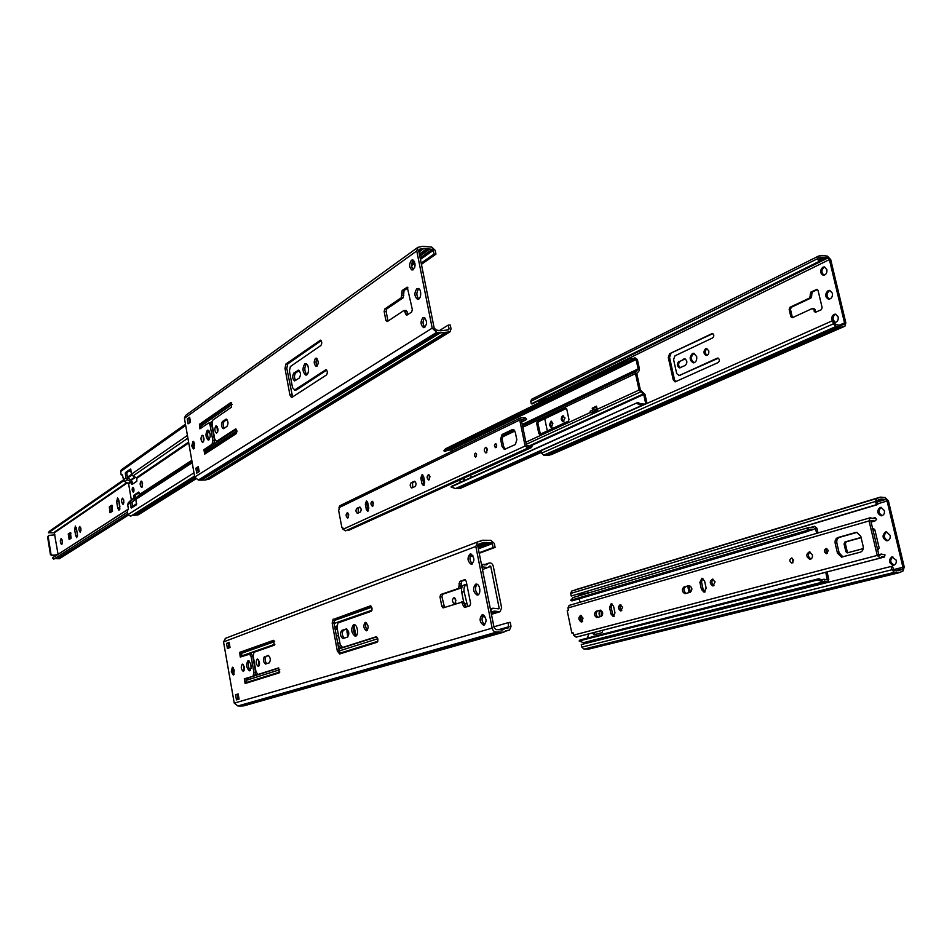 <?xml version="1.0" encoding="UTF-8"?>
<svg xmlns="http://www.w3.org/2000/svg" width="952" height="952" viewBox="0 0 952 952"><rect width="100%" height="100%" fill="white"/><g stroke="black" fill="none" stroke-linecap="round" stroke-linejoin="round"><path stroke-width="1.43" d="M472.525 563.87C469.562 560.942 469.181 557.717 471.395 554.195M484.782 624.691C481.7 621.823 481.224 618.586 483.354 614.968M478.392 594.619C475.107 591.537 474.655 588.086 477.023 584.266M347.718 636.995L346.814 629.046L343.565 630.141C341.625 632.663 341.851 635.329 344.243 638.161M268.642 655.535L266.132 656.392C264.537 658.617 264.751 661.057 266.762 663.687M259.158 665.781L258.266 659.45M246.294 683.155L245.973 678.574L254.779 675.765L255.6 672.172L252.804 656.404L251.114 653.703L249.436 653.941L251.114 656.642L252.804 656.404M254.981 675.67L278.865 668.09M241.558 656.642L241.308 652.132L273.974 640.506M250.388 670.327C248.103 667.459 247.663 664.329 249.067 660.926M244.129 670.708L243.26 664.567M238.06 699.423L237.191 694.484L238.214 694.175M494.136 627.832L477.821 546.258L478.654 544.175L483.485 542.473L491.303 542.711L492.339 543.616L493.136 547.602L495.099 547.388L494.29 543.402L490.827 540.331L482.474 540.248L477.642 541.938L475.833 546.472L492.148 628.13C492.922 630.807 494.445 632.116 496.718 632.057L503.858 632.14L506.047 630.664L509.475 630.069L511.022 626.38L510.212 622.346L508.249 622.632L508.606 627.773L505.179 628.368L502.989 629.831L496.23 629.629L494.136 627.832M229.242 643.04L228.194 643.159L229.027 647.895M233.192 667.673L232.966 670.97L234.156 674.29M376.659 636.924L344.077 647.265M370.899 606.019L335.009 618.788L333.962 622.858L339.126 650.74L340.768 653.631M356.274 635.746C353.156 632.461 352.645 628.808 354.763 624.798M367.436 630.26C365.473 627.951 365.128 625.416 366.389 622.668M465.468 579.863L461.625 581.196L460.625 588.134L442.597 594.286L441.906 596.606L444.524 607.435M443.287 607.84L463.553 601.64L466.075 607.019M443.025 607.876L441.811 606.245L443.751 605.984M441.811 606.245L439.967 596.856L440.657 594.536L442.597 594.286M469.955 554.112L470.728 554.005C474.762 557.789 474.917 561.216 471.204 564.286C467.456 561.347 467.039 557.955 469.955 554.112M482.057 614.873L482.7 614.802C486.877 618.514 487.127 621.965 483.461 625.143C479.534 622.12 479.07 618.693 482.057 614.873M475.643 584.207L476.393 584.111C480.51 584.171 481.188 595.631 477.047 595.036C472.989 591.87 472.513 588.265 475.643 584.207M341.756 630.402L346.385 628.903C349.17 631.331 349.539 634.056 347.504 637.09L342.863 638.542C340.114 636.15 339.745 633.437 341.756 630.402L343.565 630.141M267.928 655.452L266.132 656.392M268.226 655.416C270.57 657.63 270.915 660.105 269.249 662.866L265.465 664.056C263.133 661.866 262.788 659.391 264.43 656.642M257.207 659.093L257.492 659.058C259.908 661.616 260.158 664.079 258.23 666.436C255.933 664.27 255.6 661.818 257.207 659.093M251.114 653.703L240.285 657.058L239.63 652.37L273.557 640.327L274.224 645.218L254.005 652.287L253.184 655.928L255.993 671.755L257.944 674.48L278.496 667.959L279.186 672.874L245.128 683.524L244.295 678.836L254.779 675.765M251.114 656.642L253.91 672.421L253.089 676.027M247.996 660.724L248.377 660.664C251.673 664.187 252.018 667.578 249.412 670.827C246.282 667.84 245.806 664.472 247.996 660.724M242.225 664.175L242.486 664.139C244.819 666.65 245.069 669.066 243.236 671.386C241.011 669.244 240.677 666.852 242.225 664.175M235.537 694.746L236.441 699.898L239.071 699.113L238.167 693.96L235.537 694.746L237.191 694.484M225.6 638.268L223.541 641.91L234.24 703.123L237.881 705.979L240.725 706.027L243.771 705.872L502.68 632.473M227.433 648.479L230.027 647.527L229.135 642.41L226.54 643.385L227.433 648.479M233.537 674.944L234.251 670.232L232.419 667.233L231.312 671.219L231.443 671.981L233.097 671.731M233.276 674.992L231.443 671.981M375.957 636.828L342.553 647.479L340.185 644.528L336.937 627.011L337.996 622.917L371.137 611.327C372.553 609.28 372.303 607.447 370.423 605.841L335.009 618.788M376.23 636.793C378.17 638.423 378.42 640.256 376.992 642.303L339.674 653.964L337.329 651.001L339.126 650.74M333.2 619.026L332.165 623.108L337.329 651.001M353.525 624.702L354.108 624.619C357.916 624.572 358.952 636.698 355.096 636.186C351.181 632.818 350.657 628.986 353.525 624.702M365.199 622.441L365.639 622.382C368.698 625.369 368.936 628.177 366.341 630.807C363.462 628.344 363.081 625.559 365.199 622.441M464.707 579.685L459.661 581.446L458.662 588.384L440.657 594.536M464.993 579.649L466.23 581.303L470.621 603.425L469.883 605.805L464.552 607.459L463.291 605.781L465.242 605.52M463.553 601.64L461.589 601.914L463.291 605.781M229.194 642.778L226.54 643.385M508.249 622.632L493.933 626.809M495.099 547.388L479.225 553.255M472.87 555.611L470.074 556.646M493.136 547.602L479.13 552.791M472.597 555.218L470.217 556.099M413.287 269.785C411.014 266.62 411.05 263.442 413.394 260.253L413.454 260.229M424.866 327.31C422.438 324.144 422.414 320.955 424.794 317.73M418.797 298.964C416.238 295.62 416.238 292.228 418.785 288.789L418.844 288.753M299.237 370.542L295.691 372.946C294.073 375.243 294.073 377.742 295.703 380.455M226.933 419.534L224.172 421.403C222.839 423.402 222.863 425.663 224.244 428.21M217.449 432.565L217.068 426.389M205.477 453.64L205.584 449.546L213.748 444.191L214.486 440.324L211.808 425.211L210.237 422.962M216.342 441.43L218.246 441.24L236.393 429.34M200.967 428.233L201.11 424.187L231.669 402.934M209.238 439.693C207.298 436.706 207.096 433.636 208.655 430.459M203.549 441.835L203.157 435.837M198.23 472.204L197.516 468.11L198.456 467.503M434.183 328.119L418.749 250.971L419.285 249.305L423.985 248.377L432.232 249.353L433.255 250.328L434.017 254.089L435.968 254.136L435.207 250.364L431.78 247.115L422.783 246.294L417.928 247.318L416.774 250.923L432.196 328.142L436.718 332.331L440.157 332.914L450.022 331.832L451.034 328.868L450.272 325.048L448.309 325.072L449.082 328.892L448.452 329.868L440.514 330.796L436.254 330.035L434.183 328.119M189.924 418.856L188.877 418.88L189.567 422.807M193.815 441.871L193.458 445.584L194.327 448.297L193.423 443.168M326.703 370.102L296.524 389.892L294.406 390.094M321.169 340.685L287.73 363.95L286.79 368.341L292.609 396.972M306.853 374.719C304.271 371.197 304.14 367.603 306.473 363.926M317.278 365.985C315.707 363.545 315.624 361.07 317.04 358.547M407.956 287.873L404.1 290.515L403.22 297.75L386.714 308.972L386.095 311.494L388.059 321.062M405.754 310.578L407.158 311.78L407.801 314.588M417.845 247.377L185.521 415.477L184.438 418.333L194.708 477.047L198.302 480.046L205.073 480.046L209.345 479.023L449.987 331.855M406.23 310.471L403.803 310.578L387.238 321.597L385.893 320.407L387.833 320.384M385.893 320.407L384.156 311.506L384.775 308.983L386.714 308.972M411.419 260.229L412.74 259.908C416.036 264.013 415.798 267.405 412.014 270.07C409.086 267.464 408.884 264.18 411.419 260.229M422.867 317.718L424.104 317.444C427.543 321.49 427.365 324.882 423.58 327.619C420.498 324.941 420.26 321.645 422.867 317.718M416.809 288.777L418.166 288.468C421.974 288.944 421.272 300.237 417.5 299.249C414.322 296.453 414.084 292.954 416.809 288.777M293.882 373.005L298.535 370.173C300.808 372.315 301.046 374.957 299.237 378.099L294.596 380.895C292.335 378.765 292.109 376.135 293.882 373.005L295.691 372.946M223.458 428.674L226.981 426.377C228.48 423.533 228.242 421.117 226.267 419.142L222.482 421.486L224.172 421.403M223.196 428.686C221.245 426.722 221.007 424.33 222.482 421.486M215.795 426.02L216.33 425.889C218.46 428.578 218.52 431.006 216.52 433.16C214.581 431.22 214.343 428.84 215.795 426.02M210.451 422.962L208.333 423.164L199.908 428.828L199.444 424.271L231.05 402.41L231.503 407.17L212.796 420.082L212.046 423.985L214.735 439.146L216.568 441.335L235.775 428.852L236.251 433.624L204.704 454.128L203.918 449.642L212.07 444.286L213.748 444.191M208.785 423.045L210.13 425.306L212.808 440.419L212.07 444.286M207.25 430.304L207.964 430.125C210.868 433.815 210.975 437.147 208.262 440.122C205.62 437.456 205.287 434.183 207.25 430.304M201.919 435.445L202.407 435.314C204.478 437.944 204.549 440.324 202.633 442.442C200.765 440.538 200.515 438.206 201.919 435.445M195.862 468.217L196.731 473.156L199.182 471.609L198.314 466.658L195.862 468.217L197.516 468.11M188.091 423.842L190.507 422.141L189.638 417.238L187.235 418.963L188.091 423.842M193.661 448.927L194.541 443.846L193.066 441.323L191.816 445.679L191.947 446.417L193.589 446.321M193.435 448.939L191.947 446.417M291.8 397.436L326.476 374.957C327.738 372.851 327.583 371.066 326.012 369.626L294.727 389.963L292.526 387.654L289.42 370.959L290.372 366.544L320.895 345.481C322.145 343.375 322.002 341.601 320.467 340.161L285.933 363.997L287.73 363.95M291.502 397.448L289.92 394.997L291.717 394.925M285.933 363.997L284.993 368.388L289.92 394.997M304.723 363.926L305.806 363.652C309.4 363.95 309.293 375.885 305.711 375.052C302.498 372.053 302.177 368.341 304.723 363.926M315.481 358.333L316.29 358.142C318.896 361.332 318.86 364.092 316.183 366.437C313.839 364.259 313.601 361.558 315.481 358.333M406.754 315.219L411.657 312.042L412.323 309.459L407.266 287.207L402.149 290.503L401.268 297.75L384.775 308.983M406.54 315.219L405.612 313.886L407.563 313.874M404.279 310.471L405.612 313.886M189.817 418.214L187.235 418.963M448.309 325.072L439.669 330.427M435.968 254.136L421.427 264.347M434.017 254.089L421.189 263.121M414.715 267.679L412.656 269.13M250.745 663.675L251.161 668.233M335.152 629.284L337.222 628.582M354.037 625.773L355.858 635.496M340.566 645.825L338.353 646.539M337.294 628.927L335.223 629.641M279.781 669.72L246.508 680.252L245.747 682.429M246.508 680.252L249.376 677.491M240.642 653.56L243.034 656.13M191.947 461.208L136.624 497.277L139.361 495.04L138.754 492.041L133.911 495.171L133.649 498.765L128.389 502.644L127.687 504.643L128.377 508.796L127.294 511.272L127.865 514.699L130.733 516.174L194.541 476.071M187.913 438.134L133.018 475.94L136.826 478.273L136.779 481.307L131.947 484.508L130.757 481.593L127.366 479.832L124.843 481.569L128.615 483.866L131.316 499.836L128.389 502.644M133.47 492.113L133.958 489.185L132.947 487.353C131.816 488.84 131.9 490.447 133.209 492.172L133.47 492.113M141.931 487.388L142.586 483.485L141.241 481.058C139.706 483.033 139.813 485.163 141.574 487.483L141.931 487.388M208.083 431.411L208.976 430.804M217.77 431.863L216.854 426.817M205.311 449.832L218.9 440.8M132.518 507.297L131.983 502.287L134.696 500.062L135.458 495.052L139.206 492.589M127.366 479.832L126.009 477.987L125.283 473.668L126.83 473.56L127.556 477.88L131.34 480.177L133.042 483.83M133.97 491.077L133.744 488.34M142.395 486.746L141.979 481.688M209.44 431.542L207.726 432.708M130.936 500.99L130.222 503.001L131.328 508.023L136.469 504.762L135.91 499.3L136.624 497.277M124.843 481.569L123.498 479.725L122.463 474.893M133.018 475.94L131.65 474.072L130.602 469.062M122.296 474.905L121.19 474.953L120.618 471.537L121.285 469.848L185.473 424.211M130.436 469.074L125.462 472.573L125.283 473.668M130.912 469.729L127.009 472.478L126.83 473.56M131.316 472.109L128.972 471.097M195.707 478.999L138.147 514.877L132.173 515.27M492.612 612.267L490.589 610.113L492.898 608.221L498.884 608.84L499.157 608.197L490.768 566.44L490.03 565.94L487.959 567.57L481.938 566.809L483.009 564.262L486.746 564.726L488.804 563.108C490.923 562.549 492.398 563.56 493.243 566.142L501.633 607.852L500.026 611.719L494.052 611.089L491.113 612.731M336.425 636.15L338.495 635.46L336.353 635.746M455.734 602.878L455.115 598.308M466.885 584.576L466.254 584.79C464.338 585.825 463.624 588.146 464.136 591.739L467.658 606.507M337.805 643.576L339.805 642.481M454.818 603.842L455.925 600.188L453.997 597.618C451.819 599.546 451.962 601.64 454.425 603.889L454.818 603.842M463.6 601.652L461.696 592.061L464.136 591.739M466.789 584.088L463.814 585.099C461.898 586.135 461.196 588.455 461.696 592.061M483.009 564.262L481.533 564.786M58.048 554.195L54.193 532.323M126.806 482.581L53.479 532.811L48.445 532.787L49.302 531.311L123.534 479.891M127.437 512.164L53.776 559.169L52.479 557.896L128.413 509.011M136.683 503.858L132.399 506.607M128.413 509.165L52.479 557.896M54.93 534.857L49.159 535.369L48.183 536.63L50.992 554.195L52.348 555.254L57.108 554.79M48.635 535.548L47.612 537.023L50.42 554.564L51.777 555.623L56.525 555.159M62.392 543.164L62.07 539.832M70.055 538.868L69.996 533.846L71.043 533.156M77.564 536.107L76.35 527.467M80.968 530.633L80.706 527.813M111.194 512.069L111.158 506.666L112.514 505.774M119.892 509.034L118.524 499.11M123.831 502.977L123.522 499.276M128.056 515.294L59.345 558.753L54.788 558.527M61.832 544.52L62.332 540.926L61.13 538.57C59.928 540.462 60.071 542.473 61.582 544.58L61.832 544.52M69.127 539.486L71.091 538.189L70.448 532.632L68.235 534.001L69.127 539.486M77.493 534.203L75.386 526.063L74.649 529.538L75.613 535.44L76.755 537.654L77.493 534.203M80.408 532.097L80.908 528.669L79.754 526.444C78.552 528.229 78.683 530.145 80.158 532.156L80.408 532.097M111.562 505.322L109.313 506.809L109.992 512.747L112.538 511.188L112.027 505.274M119.892 506.595L118.833 500.264L117.56 497.944L116.668 501.704L117.715 508.011L118.988 510.355L119.892 506.595M123.236 504.191L123.831 500.478L122.546 498.134C121.142 500.026 121.261 502.073 122.915 504.274L123.236 504.191M131.685 474.239L127.449 477.178M132.019 475.024L127.616 478.059M123.855 480.665L48.445 532.787M884.384 510.617C884.753 513.699 883.682 515.425 881.183 515.794C876.994 513.521 876.625 510.748 880.1 507.487L880.993 507.368L884.384 510.617M896.213 560.157C896.582 563.156 895.558 564.845 893.131 565.238C888.74 562.941 888.323 560.157 891.869 556.872L896.213 560.157M890.156 535.357C890.536 538.594 889.43 540.403 886.824 540.807C882.278 538.38 881.861 535.44 885.574 531.966L886.443 531.859L890.156 535.357M602.509 615.194L602.402 612.005M891.084 566.452L892.429 566.261L893.987 570.331L898.997 570.617L902.353 569.07L902.936 567.273L887.086 501.002L885.574 499.479L881.005 499.003L877.22 500.407L877.732 504.548L876.399 504.703L875.614 501.418L876.518 498.527L880.303 497.123L885.11 497.539L888.418 500.859L904.257 567.071L903.008 570.986L899.64 572.545L894.452 572.307L891.881 569.772L891.084 566.452L581.291 644.552L581.827 647.158L584.028 649.086L588.705 649.109L899.045 572.699M587.67 591.299L588.146 593.084M583.969 593.917L584.849 594.06M861.072 537.475L844.936 541.974L844.055 543.925L845.852 551.601L847.209 552.898L863.214 548.614M877.744 550.101L879.172 547.983L874.9 529.978L872.698 528.848M848.208 552.672L847.173 551.422L845.852 551.601M861.12 537.666L846.245 541.807L845.376 543.759L847.173 551.422M873.865 528.729L872.746 529.05M882.254 515.615C878.339 513.295 878.006 510.546 881.243 507.392M894.202 565.036C890.156 562.799 889.703 560.062 892.845 556.801M887.918 540.617C883.658 538.201 883.242 535.286 886.669 531.87M586.015 593.715L588.122 592.989M581.898 593.025L584.445 593.774L588.086 592.798L586.004 593.62M877.732 504.548L571.212 596.023L570.676 593.441L571.64 591.097L876.411 498.574M879.541 497.587L575.591 589.704M876.399 504.703L571.212 596.023M589.8 642.41L590.621 642.053M593.132 641.565L594.524 641.22M578.614 594L581.16 594.762L584.159 593.858M826.883 269.594C827.169 273.105 825.931 274.997 823.183 275.271C819.874 273.117 819.755 270.416 822.849 267.179L824.396 266.929L826.883 269.594M832.298 320.812C831.263 318.016 831.858 315.874 834.083 314.374L835.523 314.16L838.177 316.921C838.474 320.36 837.272 322.216 834.559 322.502L834.38 322.478M832.393 293.264C832.702 296.941 831.405 298.928 828.514 299.225C824.92 296.929 824.777 294.061 828.085 290.646L829.668 290.384L832.393 293.264M678.943 361.248C676.646 363.902 676.836 366.115 679.49 367.877L685.238 365.473C687.546 362.819 687.38 360.594 684.702 358.809L680.216 361.213C678.026 363.497 678.074 365.675 680.335 367.746M568.832 418.94L567.773 413.882M565.012 417.952L563.156 421.867C560.871 420.272 560.668 418.273 562.537 415.869L565.012 417.952M547.317 430.911L544.77 418.713M832.595 320.669L833.952 320.657L835.463 324.62L840.913 325.358L844.079 324.43L844.519 322.895L829.382 259.599L827.871 257.992L822.897 257.135L819.374 257.861L819.922 261.729L818.565 261.693L817.816 258.563L818.494 256.1L822.016 255.386L827.431 256.136L830.715 259.622L845.852 322.883L844.912 326.215L841.746 327.155L835.916 326.512L833.357 323.847L832.595 320.669L541.01 450.677L541.533 453.188L543.711 455.199L548.959 455.413L841.485 327.274M549.352 424.901L551.256 427.662L552.886 423.247L551.113 421.117L549.352 424.901L550.696 425.461L549.482 425.532M717.261 358.154L679.288 375.516L676.705 373.612L673.588 359.582L674.92 355.846L712.679 337.9C714.262 336.115 714.155 334.64 712.37 333.45L669.601 353.739L668.28 357.464L673.242 379.824L675.075 381.883L718.248 362.51C719.843 360.737 719.724 359.249 717.903 358.047L718.224 358.13M696.697 356.536C697.066 360.344 695.9 362.438 693.199 362.831C689.438 360.356 689.188 357.238 692.449 353.49L693.758 353.263L696.697 356.536M708.776 350.907C709.05 353.68 708.181 355.215 706.194 355.489C703.445 353.68 703.266 351.419 705.658 348.706L706.646 348.527L708.776 350.907M790.862 316.707L792.409 317.694L812.175 308.567L813.758 309.555L815.198 312.375L821.278 309.757L822.135 307.615L818.054 290.408L817.042 289.337L810.961 292.038L809.676 298L789.97 307.27L789.148 309.352L790.862 316.707L792.707 317.552M817.542 289.551L812.294 292.038L810.997 298L791.291 307.27L790.469 309.352L792.183 316.695M816.031 312.149L814.162 311.28M813.496 308.555L815.079 309.555L815.495 311.268M824.182 275.211C821.183 272.843 821.183 270.166 824.182 267.203L824.729 267M833.559 320.657C832.619 317.908 833.238 315.802 835.416 314.374L835.844 314.219M835.57 322.43L834.166 321.562M829.537 299.166C826.229 296.667 826.193 293.823 829.418 290.646L829.977 290.443M680.216 361.213L685.131 358.904M563.905 421.677C562.085 419.844 561.989 417.904 563.643 415.869M552.005 427.472L550.696 425.461M550.565 424.83L551.589 421.248M718.379 358.202L678.907 375.635M712.858 333.605L669.601 353.739M675.896 381.716L674.516 379.777L669.553 357.428L670.874 353.716M694.151 362.736C690.688 359.999 690.545 356.917 693.734 353.454L694.091 353.323M707.062 355.358C704.694 353.263 704.658 351.038 706.955 348.67M819.922 261.729L532.513 403.803L531.287 403.862L530.776 401.375L531.573 399.293M844.745 326.286L550.565 454.711M818.565 261.693L531.287 403.862M537.832 401.173L539.653 402.47M546.531 399.078L542.212 399.007M540.938 399.638L542.759 400.935M601.224 611.029L601.343 616.372L596.845 617.562C594.155 615.837 593.834 613.778 595.881 611.362L600.391 610.149C603.104 611.886 603.413 613.969 601.355 616.372M702.159 578.697L702.909 578.495M690.378 592.239L688.974 585.801M825.765 572.271L827.336 579.887L823.896 579.221L822.135 580.173L818.946 578.697L580.018 639.994L579.125 640.97L583.386 642.671L822.171 582.184M818.946 578.697L818.018 579.839L579.125 640.97M582.576 621.335L581.375 615.575M600.224 616.682C598.499 613.981 598.677 612.065 600.76 610.958L602.533 612.219M687.713 586.146L689.129 592.584M602.521 630.319L602.414 632.592L593.941 634.77L593.037 632.783M818.018 579.839L822.754 582.029L824.527 581.077L827.954 581.743L828.775 579.351L827.062 571.926M818.018 532.953L816.923 528.217L814.579 526.278L813.056 527.587L808.783 527.479L806.641 530.55L808.022 531.371L809.462 529.312L813.722 529.419L815.257 528.098L816.733 533.334M594.238 632.473L594.952 634.52M586.539 641.874L588.169 642.303L827.728 581.803M588.812 633.889L587.301 638.126M587.848 599.962L595.44 597.713M573.235 597.511L570.676 600.272L571.902 600.914L808.022 531.371M806.641 530.55L570.676 600.272M579.102 598.796L580.149 602.08L581.779 601.735M586.456 600.379L595.476 597.749M593.774 409.538L593.465 408.087L596.583 406.647M646.991 403.434L645.016 394.414L640.375 389.987L636.781 373.541L639.006 370.852L639.423 368.852L637.376 359.487L634.984 357.75L634.068 358.511L629.01 358.476L627.428 360.701L628.725 361.498L629.796 360.011L636.091 359.523L638.137 368.888L635.924 371.589L635.496 373.589L639.078 390.046L643.731 394.473L645.801 403.957M540.379 434.124L537.939 423.342L538.439 421.724L566.428 408.444M645.456 404.112L640.958 403.922L637.662 402.529L451.902 486.163L451.022 486.96L455.449 488.566L459.804 488.602L541.367 452.378M637.662 402.529L451.022 486.96M594.453 409.217L590.18 411.193L590.514 412.787L593.501 412.621L597.785 410.657L597.106 409.086L594.453 409.217L594.798 410.812L590.514 412.787M594.798 410.812L597.785 410.657M592.608 410.074L592.203 408.158L596.476 406.171L597.106 409.086M568.951 419.499L566.773 409.17L565.69 408.265L537.214 421.784L536.702 423.414L538.796 433.469L539.82 434.374L568.415 421.165L568.951 419.499M470.716 475.06L471.145 477.499M636.721 403.422L641.648 405.504L643.635 404.921M592.203 408.158L593.465 408.087M464.29 477.963L464.766 480.367M463.719 480.843L463.196 478.463M460.209 482.426L459.828 479.986M445.524 448.797L443.846 450.832L445 451.474L628.725 361.498M627.428 360.701L443.846 450.832M447.833 450.082L450.629 450.01L634.651 360.13M451.772 449.451L452.117 451.141M569.225 605.389L567.928 607.983L568.439 610.458L567.225 610.803L571.819 632.985L573.044 632.663L573.556 635.151L576.174 637.138L880.005 558.122M884.42 557.015L885.015 554.909L881.254 554.052L879.458 555.623L878.946 555.183L870.782 520.732L874.9 521.006L876.59 519.459L875.078 517.65L874.031 518.602L870.068 517.805L869.069 520.934L877.244 555.421L880.291 558.05L882.099 556.48L884.42 557.015L579.97 636.186M573.068 632.794L571.819 632.985M583.04 618.157L581.327 622.072C578.328 619.883 578.102 617.658 580.625 615.385L583.04 618.157M613.564 606.222L614.98 612.874L613.278 616.587L610.946 613.969L609.554 607.34L611.255 603.616L613.564 606.222M622.584 607.257L620.859 611.005C617.919 608.911 617.705 606.781 620.228 604.627L622.584 607.257M683.929 586.979L689.248 585.563C692.342 587.432 692.675 589.669 690.259 592.275L684.952 593.667C681.882 591.811 681.537 589.585 683.929 586.979L685.559 586.753C683.227 589.014 683.441 591.228 686.19 593.382M704.575 580.994L706.158 588.169L704.099 592.239L701.457 589.455L699.887 582.303L701.957 578.233L704.575 580.994M715.083 581.91L712.977 586.015C709.597 583.719 709.407 581.41 712.417 579.113L715.083 581.91M793.635 560.073L791.921 563.156C789.291 561.43 789.184 559.716 791.588 558.039L793.635 560.073M812.401 554.802C812.722 557.455 811.866 558.955 809.843 559.3C805.975 556.765 805.82 554.278 809.402 551.839L812.401 554.802M828.323 550.506L826.491 553.683C823.742 551.898 823.635 550.149 826.193 548.435L828.323 550.506M855.741 532.477L837.843 537.547C835.618 538.487 834.737 540.462 835.202 543.461L837.462 553.16L841.544 557.098L860.37 552.172C862.679 551.232 863.595 549.233 863.131 546.174L860.798 536.297L856.693 532.358L855.741 532.477L856.705 532.358M581.267 615.516C579.851 617.836 580.173 619.907 582.243 621.704M600.783 610.208L597.439 611.136C595.464 613.183 595.654 615.23 598.034 617.277M611.898 603.758L611.124 607.114L612.529 613.731L614.218 616.218M620.871 604.758C619.49 606.971 619.8 608.923 621.799 610.637M689.653 585.611L685.559 586.753M702.564 578.34L701.517 582.077L703.088 589.217L705.123 591.894M713.024 579.209C711.227 581.672 711.561 583.826 714.012 585.682M792.254 558.193L792.933 562.775M809.938 551.922C807.665 554.623 808.01 556.991 810.985 558.991M826.836 548.566C825.515 550.363 825.741 551.946 827.538 553.326M842.925 556.849L839.152 552.922L836.891 543.235L835.202 543.461M836.891 543.235C836.427 540.248 837.308 538.273 839.533 537.333L857.026 532.382M875.078 517.65L872.258 518.459M339.816 505.774L338.96 507.666L339.328 509.629L338.567 509.998L341.875 527.658L342.649 527.301L343.017 529.276L345.528 530.847L527.884 448.059M531.49 447.523L532.144 445.988L526.67 445.929L521.303 419.939L525.599 420.07L526.599 419.225L525.349 417.809L520.554 417.845L519.756 420.022L525.123 446.036L527.991 448.011L529.05 447.178L531.49 447.523L348.658 530.335L347.563 529.919M342.708 527.587L341.875 527.658M348.765 514.806L347.623 518.102C345.731 516.27 345.624 514.473 347.29 512.723L348.765 514.806M360.32 512.021L357.381 513.318C355.739 511.986 355.536 510.332 356.774 508.38L359.713 507.071C361.367 508.416 361.57 510.058 360.32 512.021M367.829 502.965L368.829 508.213L367.722 511.331L366.318 509.391L365.318 504.155L366.437 501.026L367.829 502.965M373.493 503.156L372.375 506.297C370.542 504.548 370.459 502.846 372.089 501.204L373.493 503.156M411.133 482.735L414.477 481.26C416.31 482.676 416.512 484.425 415.096 486.52L411.752 487.983C409.943 486.579 409.729 484.83 411.133 482.735L412.585 482.628L412.656 487.662M423.628 476.631L424.723 482.2L423.414 485.568L421.879 483.533L420.796 477.975L422.105 474.608L423.628 476.631M430.018 476.666L428.697 480.058C426.663 478.166 426.591 476.357 428.483 474.632L430.018 476.666M476.583 454.604L475.536 457.103C474.001 455.71 473.965 454.39 475.441 453.14L476.583 454.604M487.519 449.38L485.96 453.021C483.723 450.986 483.675 449.058 485.841 447.262L487.519 449.38M496.742 445.12L495.635 447.678C494.052 446.238 494.028 444.893 495.564 443.632L496.742 445.12M512.295 429.626L502.025 434.54L500.609 439.265L502.109 446.619L504.358 449.427L515.353 444.524L516.829 439.753L515.294 432.291L513.033 429.483L512.295 429.626L513.425 429.566M347.944 513.033L348.361 517.674M360.225 507.273L358.166 508.249L358.261 512.985M367.091 501.359L366.722 504.024L368.472 510.879M372.744 501.525L373.125 505.845M415.036 481.462L412.585 482.628M422.759 474.905L422.248 477.868L424.223 485.163M429.138 474.917L429.507 479.653M476.131 453.568L476.333 456.579M486.496 447.511L486.817 452.664M496.266 444.037L496.456 447.178M505.31 449.165L503.632 446.524L502.132 439.169L500.609 439.265M502.132 439.169L503.56 434.457L513.616 429.638M525.349 417.809L523.814 418.559M508.927 630.224L505.25 631.271L508.927 630.224M439.967 596.856L441.906 596.606M492.148 628.13L234.24 703.123M475.833 546.472L223.541 641.91M462.85 603.568L464.814 603.306M459.661 581.446L461.625 581.196M458.947 583.826L460.911 583.576M459.376 586.015L461.339 585.766M458.662 588.384L460.625 588.134M479.094 544.044L478.463 544.282M503.703 629.415L501.383 630.081M504.727 628.629L500.431 629.855M505.167 628.368L500.228 629.784L505.179 628.368M509.058 626.666L499.312 629.474M500.169 632.223L240.725 706.027M498.896 631.783L239.678 705.729M498.669 631.771L239.499 705.718M496.718 632.057L237.881 705.979M481.807 540.641L479.356 541.581M492.339 543.616L478.344 548.864M491.303 542.711L478.106 547.674M488.543 543.009L477.975 546.995M487.495 542.866L477.868 546.507M486.222 542.39L477.785 545.591M481.046 543.83L477.904 545.02M332.165 623.108L333.962 622.858M342.553 647.479L344.362 647.217M257.944 674.48L259.634 674.218M239.63 652.37L241.308 652.132M253.91 672.421L255.6 672.172M244.295 678.836L245.973 678.574M231.312 671.219L232.966 670.97M448.904 332.153L208.405 479.32M446.143 332.188L206.108 479.487M384.156 311.506L386.095 311.494M432.196 328.142L194.708 477.047M416.774 250.923L184.438 418.333M405.195 311.792L407.158 311.78M406.766 287.325L407.539 287.337M402.149 290.503L404.1 290.515M401.494 293.097L403.458 293.097M401.911 295.168L403.862 295.168M401.268 297.75L403.22 297.75M420.046 249.091L418.797 249.995M449.082 328.892L447.476 329.88M445.941 332.248L205.941 479.534M444.905 332.843L205.073 480.046M440.157 332.914L201.134 480.332M438.884 332.343L200.099 479.963M438.658 332.296L199.92 479.939M436.718 332.331L198.302 480.046M433.255 250.328L420.439 259.408M415.012 263.252L411.585 265.679M432.232 249.353L420.153 257.944M414.62 261.871L411.645 263.99M429.471 249.293L419.796 256.195M413.763 260.491L412.394 261.467M428.436 249.043L419.63 255.326M427.174 248.448L419.368 254.029M423.985 248.377L418.951 251.982M422.95 248.924L418.928 251.804M421.998 249.138L418.844 251.399M297.786 370.352L298.952 370.316M325.489 369.745L326.286 369.721M284.993 368.388L286.79 368.341M319.92 340.304L320.776 340.292M294.727 389.963L296.524 389.892M225.719 419.285L226.576 419.249M216.568 441.335L218.246 441.24M199.444 424.271L201.11 424.187M210.13 425.306L211.808 425.211M212.808 440.419L214.486 440.324M203.918 449.642L205.584 449.546M191.816 445.679L193.458 445.584M341.661 647.324L338.674 648.276M257.219 674.313L255.505 674.861M336.913 626.844L334.83 627.558M238.547 696.091L237.524 696.4M377.801 641.291L340.126 653.096M279.817 671.993L245.854 682.643M371.756 607.233L333.926 620.621M274.676 641.6L240.654 653.643M229.813 646.325L228.813 646.694M371.958 610.208L334.081 623.489M274.866 644.254L242.177 655.714M336.829 626.023L334.688 626.761M253.089 655.036L252.494 655.238M344.124 647.253L338.805 648.955M377.777 638.721L339.174 650.942M236.893 430.863L204.966 451.724M191.792 460.328L139.575 494.445M188.746 442.918L136.826 478.273M131.15 482.14L128.615 483.866M133.863 498.182L131.316 499.836M133.911 495.171L135.458 495.052M133.637 496.837L135.184 496.718M130.222 503.001L127.687 504.643M198.849 469.729L197.897 470.324M193.97 472.823L127.865 514.699M192.209 462.731L135.91 499.3M133.649 498.765L131.102 500.431M130.757 481.593L128.222 483.318M126.009 477.987L123.498 479.725M232.133 404.422L200.503 426.353M187.425 435.409L131.65 474.072M190.471 421.998L189.543 422.664M185.676 425.401L120.618 471.537M131.376 483.473L132.923 483.366M212.058 421.51L209.916 422.985M188.603 442.121L136.434 477.714M236.929 431.363L205.013 452.2M191.864 460.768L139.361 495.04M236.917 431.875L205.085 452.64M194.684 476.892L133.613 515.199M194.981 477.916L134.958 515.46M130.948 507.333L132.506 507.214M193.446 443.013L194.327 442.966M125.462 472.573L127.009 472.478M497.503 611.458L491.244 613.362M484.199 615.527L482.557 616.027M499.157 608.197L498.039 608.542M490.768 566.44L488.602 567.202M487.936 563.798L484.627 564.976M463.814 585.099L466.254 584.79M464.873 603.616L466.444 603.401M346.778 631.973L348.599 631.723M127.746 513.973L57.191 558.764M135.553 477.261L131.316 480.165M127.354 482.866L54.573 532.644M116.668 501.704L118.536 501.561M117.715 508.011L119.595 507.856M109.313 506.809L111.158 506.666M74.649 529.538L76.422 529.383M75.613 535.44L77.386 535.274M68.235 534.001L69.996 533.846M902.936 567.273L893.25 569.689M887.086 501.002L877.566 503.858M896.332 572.033L585.742 648.8M894.452 572.307L584.028 649.086M845.376 543.759L844.055 543.925M846.245 541.807L844.936 541.974M885.574 499.479L877.137 502.025M900.699 569.356L896.903 570.296L900.675 569.356M900.283 569.605L897.129 570.391M899.628 570.224L897.843 570.664M891.881 569.772L581.827 647.158M896.486 572.045L585.885 648.812M884.265 499.622L877.078 501.787M883.551 499.491L876.994 501.466M882.647 499.086L879.767 499.955M875.614 501.418L570.676 593.441M902.674 571.069L901.116 571.462M897.379 572.438L586.67 649.086M579.244 594.453L582.529 593.465M844.519 322.895L839.069 325.298M829.382 259.599L546.055 399.114M837.808 326.476L545.437 455.08M835.916 326.512L543.711 455.199M790.469 309.352L789.148 309.352M810.997 298L809.676 298M791.291 307.27L789.97 307.27M811.842 295.87L810.521 295.87M811.449 294.168L810.116 294.168M812.294 292.038L810.961 292.038M817.363 289.432L816.459 289.432M815.079 309.555L813.758 309.555M827.871 257.992L542.342 399.102M841.818 324.727L839.973 325.548M841.151 325.215L840.485 325.513M833.357 323.847L541.533 453.188M837.962 326.524L545.567 455.104M826.55 257.968L819.815 261.3M825.824 257.754L819.696 260.788M824.932 257.266L819.493 259.967M821.838 257.802L819.279 259.063M821.457 257.849L819.255 258.944M817.816 258.563L530.776 401.375M821.814 255.505L820.838 255.993M844.21 326.393L551.232 454.663M838.867 326.988L546.353 455.425M539.153 402.172L542.259 400.637M680.573 375.469L679.288 375.516M712.727 333.545L711.703 333.569M669.553 357.428L668.28 357.464M674.516 379.777L673.242 379.824M685.059 358.94L683.786 358.975M826.717 581.505L587.039 642.136M814.031 526.753L811.354 527.551M822.433 580.03L821.397 580.292M823.444 579.435L820.66 580.137M810.688 529.241L808.736 529.812M811.901 529.526L808.236 530.609M815.59 528.384L814.852 528.598M594.536 633.853L593.298 634.044M587.991 599.879L586.765 600.058M590.442 412.442L525.897 442.168M640.375 391.986L526.325 444.263M639.078 390.046L597.154 409.348M635.496 373.589L522.815 427.258M514.877 431.042L502.061 437.147M643.35 393.902L530.657 445.238M541.224 451.676L458.531 488.459M634.651 358.023L633.211 358.725M642.636 405.076L456.365 488.162M641.648 405.504L455.449 488.566M643.731 394.473L531.442 445.548M631.354 359.88L628.844 361.105M632.509 360.225L448.499 450.248M636.091 359.523L451.795 449.522M638.137 368.888L522.231 424.449M638.018 369.483L522.327 424.878M635.924 371.589L522.505 425.782M513.973 429.864L502.704 435.254M464.647 480.427L463.6 480.51M538.439 421.724L537.214 421.784M537.939 423.342L536.702 423.414M540.022 433.398L538.796 433.469M877.244 555.421L573.556 635.151M869.069 520.934L567.928 607.983M839.152 552.922L837.462 553.16M839.533 537.333L837.843 537.547M701.517 582.077L699.887 582.303M703.088 589.217L701.457 589.455M611.124 607.114L609.554 607.34M612.529 613.731L610.946 613.969M597.439 611.136L595.881 611.362M525.123 446.036L343.017 529.276M519.756 420.022L338.96 507.666M503.632 446.524L502.109 446.619M503.56 434.457L502.025 434.54M422.248 477.868L420.796 477.975M423.342 483.414L421.879 483.533M414.691 481.295L414.084 481.343M366.722 504.024L365.318 504.155M367.722 509.26L366.318 509.391M358.166 508.249L356.774 508.38M502.204 630.057L502.989 629.831M225.184 638.423L477.642 541.938M478.844 541.64L482.474 540.248M477.88 545.091L481.379 543.77M355.703 636.091L355.096 636.186M477.821 594.929L477.047 595.036M484.199 625.036L483.461 625.143M471.918 564.203L471.204 564.286M418.118 299.249L417.5 299.249M424.175 327.607L423.58 327.619M228.504 644.956L229.515 644.587M237.94 698.804L238.964 698.506M189.329 421.462L190.269 420.796M482.152 617.17L484.889 616.337M491.446 614.337L499.479 611.886M490.375 608.994L492.898 608.221M484.044 564.81L488.804 563.108M486.151 564.952L486.746 564.726M482.474 569.498L486.972 567.916M132.376 506.464L136.66 503.715M130.757 479.879L134.994 476.976M886.824 540.807L887.704 540.688M571.64 591.097L876.518 498.527M575.139 589.835L880.303 497.123M593.62 641.291L590.299 642.136M893.131 565.238L893.976 565.107M881.183 515.794L882.004 515.698M812.734 308.472L814.055 308.46M828.514 299.225L829.228 299.225M839.926 325.536L841.973 324.644M819.291 259.075L821.933 257.766M531.502 399.34L818.494 256.1M820.803 255.993L822.016 255.386M544.151 399.364L543.556 399.661M693.199 362.831L693.818 362.807M834.559 322.502L835.249 322.502M823.183 275.271L823.837 275.283M810.771 527.408L814.579 526.278M820.517 580.077L823.896 579.221M572.759 597.654L808.783 527.479M808.081 531.085L813.21 529.574M632.985 358.725L634.984 357.75M445.357 448.88L629.01 358.476M568.975 605.46L870.068 517.805M871.104 522.101L874.329 521.172M878.827 554.695L881.254 554.052M841.544 557.098L842.461 556.968M809.843 559.3L810.485 559.205M339.733 505.81L520.554 417.845M521.72 421.938L525.397 420.165M526.73 446.095L528.193 445.429"/></g></svg>
